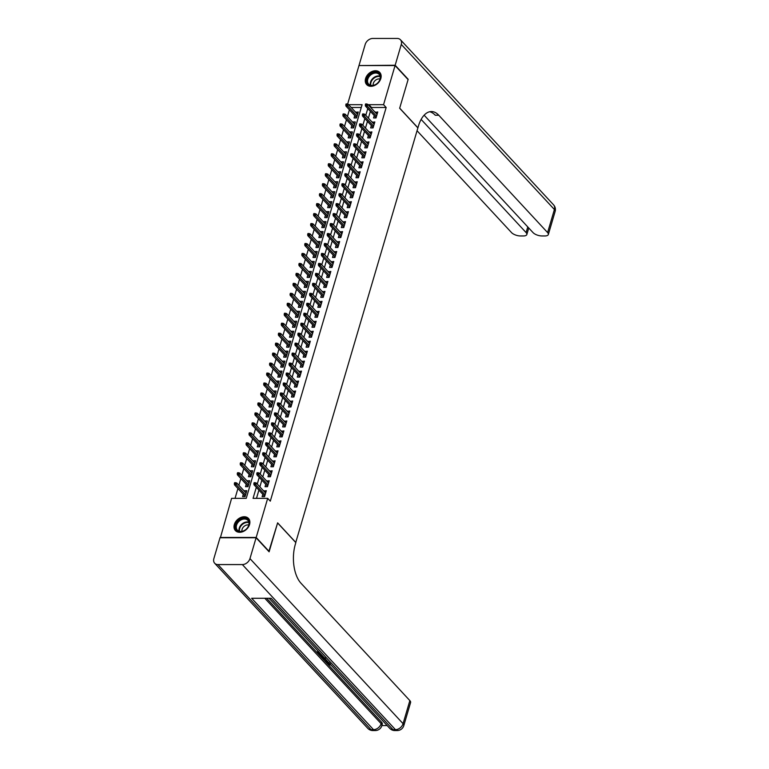 <?xml version="1.0" encoding="UTF-8"?>
<svg xmlns="http://www.w3.org/2000/svg" width="769" height="769" viewBox="0 0 769 769"><rect width="100%" height="100%" fill="white"/><g stroke="black" fill="none" stroke-linecap="round" stroke-linejoin="round"><path stroke-width="1.15" d="M380.818 78.515A8.92 6.633 137.2 0 1 374.445 85.522A8.92 6.633 137.2 0 1 366.669 84.58A8.92 6.633 137.2 0 1 365.602 78.515A8.92 6.633 137.2 0 1 371.985 71.507A8.92 6.633 137.2 0 1 379.751 72.449A8.92 6.633 137.2 0 1 380.818 78.515M249.55 524.516A8.92 6.633 137.2 0 1 243.177 531.523A8.92 6.633 137.2 0 1 235.401 530.581A8.92 6.633 137.2 0 1 234.343 524.516A8.92 6.633 137.2 0 1 240.716 517.508A8.92 6.633 137.2 0 1 248.493 518.45A8.92 6.633 137.2 0 1 249.55 524.516M220.367 537.771L231.604 498.35L246.234 498.35L362.093 104.68L348.597 104.68M349.395 109.794L347.415 116.523M346.463 119.762L344.474 126.491M343.522 129.721L341.542 136.459M340.59 139.689L338.61 146.427M337.658 149.657L335.678 156.395M334.726 159.625L332.746 166.354M331.795 169.593L329.814 176.322M328.863 179.552L326.873 186.29M325.931 189.52L323.941 196.258M322.99 199.488L321.009 206.227M320.058 209.456L318.078 216.195M317.126 219.425L315.146 226.153M314.194 229.393L312.214 236.121M311.262 239.351L309.282 246.09M308.331 249.319L306.341 256.058M305.389 259.288L303.409 266.026M302.457 269.256L300.477 275.994M299.526 279.224L297.545 285.953M296.594 289.182L294.614 295.921M293.662 299.151L291.682 305.889M290.73 309.119L288.74 315.857M287.798 319.087L285.808 325.825M284.857 329.055L282.877 335.784M281.925 339.023L279.945 345.752M278.993 348.982L277.013 355.72M276.061 358.95L274.081 365.688M273.13 368.918L271.149 375.657M270.198 378.886L268.208 385.625M267.256 388.854L265.276 395.583M264.325 398.813L262.344 405.551M261.393 408.781L259.413 415.52M258.461 418.749L256.481 425.488M255.529 428.718L253.549 435.456M252.597 438.686L250.617 445.414M249.665 448.654L247.676 455.383M246.724 458.612L244.744 465.351M243.792 468.581L241.812 475.319M240.86 478.549L238.88 485.287M237.929 488.517L235.035 498.35M347.626 104.123L358.979 65.557L395.064 65.557L383.558 104.68L368.928 104.68L368.726 105.343M374.272 115.581L373.571 117.945L376.012 117.945L377.771 111.966L375.214 112.351M371.331 125.539L370.639 127.914L373.071 127.914L374.839 121.935L372.283 122.309M368.399 135.507L367.707 137.882L370.139 137.882L371.898 131.903L369.351 132.278M365.467 145.476L364.766 147.85L367.207 147.85L368.966 141.871L366.419 142.246M362.535 155.444L361.834 157.818L364.275 157.818L366.034 151.839L363.487 152.214M359.604 165.412L358.902 167.786L361.343 167.786L363.103 161.798L360.555 162.182M356.672 175.38L355.97 177.745L358.412 177.745L360.171 171.766L357.623 172.141M353.73 185.339L353.038 187.713L355.48 187.713L357.239 181.734L354.682 182.109M350.799 195.307L350.106 197.681L352.538 197.681L354.298 191.702L351.75 192.077M347.867 205.275L347.175 207.649L349.607 207.649L351.366 201.67L348.818 202.045M344.935 215.243L344.233 217.617L346.675 217.617L348.434 211.638L345.887 212.013M342.003 225.211L341.301 227.576L343.743 227.576L345.502 221.597L342.955 221.981M339.071 235.17L338.37 237.544L340.811 237.544L342.57 231.565L340.023 231.94M336.14 245.138L335.438 247.512L337.879 247.512L339.638 241.533L337.091 241.908M333.198 255.106L332.506 257.48L334.938 257.48L336.707 251.501L334.15 251.876M330.266 265.074L329.574 267.449L332.006 267.449L333.765 261.47L331.218 261.844M327.334 275.042L326.633 277.417L329.074 277.417L330.833 271.428L328.286 271.813M324.403 285.011L323.701 287.375L326.143 287.375L327.902 281.396L325.354 281.771M321.471 294.969L320.769 297.343L323.211 297.343L324.97 291.364L322.422 291.739M318.539 304.937L317.837 307.312L320.279 307.312L322.038 301.333L319.491 301.708M315.607 314.906L314.906 317.28L317.347 317.28L319.106 311.301L316.549 311.676M312.666 324.874L311.974 327.248L314.406 327.248L316.165 321.269L313.617 321.644M309.734 334.842L309.042 337.207L311.474 337.207L313.233 331.228L310.686 331.612M306.802 344.8L306.1 347.175L308.542 347.175L310.301 341.196L307.754 341.571M303.87 354.769L303.169 357.143L305.61 357.143L307.369 351.164L304.822 351.539M300.939 364.737L300.237 367.111L302.678 367.111L304.437 361.132L301.89 361.507M298.007 374.705L297.305 377.079L299.747 377.079L301.506 371.1L298.958 371.475M295.065 384.673L294.373 387.047L296.805 387.047L298.574 381.059L296.017 381.443M292.133 394.641L291.441 397.006L293.873 397.006L295.632 391.027L293.085 391.402M289.202 404.6L288.5 406.974L290.942 406.974L292.701 400.995L290.153 401.37M286.27 414.568L285.568 416.942L288.01 416.942L289.769 410.963L287.222 411.338M283.338 424.536L282.636 426.91L285.078 426.91L286.837 420.931L284.29 421.306M280.406 434.504L279.705 436.879L282.146 436.879L283.905 430.9L281.358 431.274M277.474 444.472L276.773 446.837L279.214 446.837L280.973 440.858L278.416 441.243M274.533 454.431L273.841 456.805L276.273 456.805L278.032 450.826L275.485 451.201M271.601 464.399L270.909 466.773L273.341 466.773L275.1 460.794L272.553 461.169M268.669 474.367L267.968 476.742L270.409 476.742L272.168 470.763L269.621 471.137M265.738 484.335L265.036 486.71L267.477 486.71L269.237 480.731L266.689 481.106M246.205 492.689L244.244 491.074M243.292 494.304L242.6 496.678L245.032 496.678L246.801 490.699L244.359 490.699M249.146 482.721L247.176 481.106M246.234 484.335L245.532 486.71L247.974 486.71L249.733 480.731L247.291 480.731M252.078 472.762L250.117 471.137M249.166 474.367L248.464 476.742L250.905 476.742L252.665 470.763L250.223 470.763M255.01 462.794L253.049 461.169M252.097 464.399L251.396 466.773L253.837 466.773L255.596 460.794L253.155 460.794M257.942 452.826L255.981 451.211M255.029 454.441L254.328 456.805L256.769 456.805L258.528 450.826L256.087 450.826M260.874 442.857L258.913 441.243M257.961 444.472L257.269 446.847L259.701 446.847L261.46 440.868L259.028 440.868M263.805 432.889L261.844 431.274M260.893 434.504L260.201 436.879L262.633 436.879L264.392 430.9L261.96 430.9M266.737 422.931L264.776 421.306M263.825 424.536L263.133 426.91L265.565 426.91L267.333 420.931L264.892 420.931M269.679 412.963L267.718 411.338M266.766 414.568L266.064 416.942L268.506 416.942L270.265 410.963L267.823 410.963M272.611 402.994L270.65 401.37M269.698 404.609L268.996 406.974L271.438 406.974L273.197 400.995L270.755 400.995M275.542 393.026L273.581 391.411M272.63 394.641L271.928 397.015L274.37 397.015L276.129 391.027L273.687 391.027M278.474 383.058L276.513 381.443M275.562 384.673L274.86 387.047L277.301 387.047L279.06 381.068L276.629 381.068M281.406 373.09L279.445 371.475M278.493 374.705L277.801 377.079L280.233 377.079L281.992 371.1L279.56 371.1M284.338 363.131L282.377 361.507M281.425 364.737L280.733 367.111L283.165 367.111L284.924 361.132L282.492 361.132M287.279 353.163L285.309 351.539M284.367 354.769L283.665 357.143L286.106 357.143L287.866 351.164L285.424 351.164M290.211 343.195L288.25 341.58M287.298 344.81L286.597 347.175L289.038 347.175L290.797 341.196L288.356 341.196M293.143 333.227L291.182 331.612M290.23 334.842L289.529 337.216L291.97 337.216L293.729 331.237L291.288 331.237M296.075 323.259L294.114 321.644M293.162 324.874L292.46 327.248L294.902 327.248L296.661 321.269L294.219 321.269M299.006 313.3L297.045 311.676M296.094 314.906L295.392 317.28L297.834 317.28L299.593 311.301L297.161 311.301M301.938 303.332L299.977 301.708M299.026 304.937L298.334 307.312L300.766 307.312L302.525 301.333L300.093 301.333M304.87 293.364L302.909 291.739M301.957 294.979L301.265 297.343L303.697 297.343L305.466 291.364L303.024 291.364M307.811 283.396L305.851 281.781M304.899 285.011L304.197 287.385L306.639 287.385L308.398 281.396L305.956 281.396M310.743 273.428L308.782 271.813M307.831 275.042L307.129 277.417L309.571 277.417L311.33 271.438L308.888 271.438M313.675 263.459L311.714 261.844M310.763 265.074L310.061 267.449L312.502 267.449L314.261 261.47L311.82 261.47M316.607 253.501L314.646 251.876M313.694 255.106L312.993 257.48L315.434 257.48L317.193 251.501L314.761 251.501M319.539 243.533L317.578 241.908M316.626 245.138L315.934 247.512L318.366 247.512L320.125 241.533L317.693 241.533M322.471 233.565L320.51 231.95M319.558 235.179L318.866 237.544L321.298 237.544L323.057 231.565L320.625 231.565M325.412 223.596L323.441 221.981M322.499 225.211L321.798 227.586L324.239 227.586L325.998 221.607L323.557 221.607M328.344 213.628L326.383 212.013M325.431 215.243L324.729 217.617L327.171 217.617L328.93 211.638L326.489 211.638M331.276 203.67L329.315 202.045M328.363 205.275L327.661 207.649L330.103 207.649L331.862 201.67L329.42 201.67M334.207 193.701L332.246 192.077M331.295 195.307L330.593 197.681L333.035 197.681L334.794 191.702L332.352 191.702M337.139 183.733L335.178 182.109M334.227 185.348L333.525 187.713L335.966 187.713L337.726 181.734L335.294 181.734M340.071 173.765L338.11 172.15M337.158 175.38L336.466 177.754L338.898 177.754L340.657 171.766L338.225 171.766M343.003 163.797L341.042 162.182M340.09 165.412L339.398 167.786L341.83 167.786L343.599 161.807L341.157 161.807M345.944 153.829L343.983 152.214M343.032 155.444L342.33 157.818L344.772 157.818L346.531 151.839L344.089 151.839M348.876 143.87L346.915 142.246M345.963 145.476L345.262 147.85L347.703 147.85L349.462 141.871L347.021 141.871M351.808 133.902L349.847 132.278M348.895 135.507L348.194 137.882L350.635 137.882L352.394 131.903L349.953 131.903M354.74 123.934L352.779 122.319M351.827 125.549L351.125 127.914L353.567 127.914L355.326 121.935L352.884 121.935M361.267 107.487L351.202 107.487M354.759 115.581L354.067 117.955L356.499 117.955L358.258 111.976L355.711 112.351M256.317 487.306L253.059 498.35L267.689 498.35L270.294 501.157L386.163 107.487L371.533 107.487L371.331 108.15M370.379 111.39L368.399 118.118M367.447 121.348L365.467 128.087M364.516 131.316L362.535 138.055M361.584 141.285L359.604 148.023M358.652 151.253L356.662 157.991M355.711 161.221L353.73 167.95M352.779 171.189L350.799 177.918M349.847 181.148L347.867 187.886M346.915 191.116L344.935 197.854M343.983 201.084L342.003 207.822M341.052 211.052L339.062 217.79M338.12 221.02L336.13 227.749M335.178 230.979L333.198 237.717M332.246 240.947L330.266 247.685M329.315 250.915L327.334 257.653M326.383 260.883L324.403 267.622M323.451 270.851L321.471 277.58M320.519 280.82L318.529 287.548M317.578 290.778L315.598 297.516M314.646 300.746L312.666 307.485M311.714 310.714L309.734 317.453M308.782 320.683L306.802 327.421M305.851 330.651L303.87 337.38M302.919 340.609L300.929 347.348M299.987 350.577L297.997 357.316M297.045 360.546L295.065 367.284M294.114 370.514L292.133 377.252M291.182 380.482L289.202 387.211M288.25 390.45L286.27 397.179M285.318 400.409L283.338 407.147M282.386 410.377L280.397 417.115M279.445 420.345L277.465 427.083M276.513 430.313L274.533 437.052M273.581 440.281L271.601 447.01M270.65 450.24L268.669 456.978M267.718 460.208L265.738 466.946M264.786 470.176L262.796 476.915M261.854 480.144L259.864 486.883M258.913 490.113L256.49 498.35M262.806 494.304L262.104 496.678L264.546 496.678L266.305 490.689L263.757 491.074M395.064 65.557L408.089 79.591L399.659 108.246L417.884 127.904L295.738 542.51M295.854 542.51L277.628 522.853L268.833 551.508M269.198 551.508L256.183 537.464L220.088 537.473M386.163 107.487L383.558 104.68M267.689 498.35L256.183 537.464M367.774 108.583L365.794 115.312M364.842 118.541L362.862 125.28M361.911 128.51L359.93 135.248M358.979 138.478L356.999 145.216M356.047 148.446L354.057 155.184M353.115 158.414L351.125 165.143M350.174 168.373L348.194 175.111M347.242 178.341L345.262 185.079M344.31 188.309L342.33 195.047M341.378 198.277L339.398 205.015M338.447 208.245L336.466 214.974M335.515 218.213L333.525 224.942M332.573 228.172L330.593 234.91M329.641 238.14L327.661 244.878M326.71 248.108L324.729 254.847M323.778 258.076L321.798 264.815M320.846 268.045L318.866 274.773M317.914 278.003L315.924 284.741M314.982 287.971L312.993 294.71M312.041 297.939L310.061 304.678M309.109 307.908L307.129 314.646M306.177 317.876L304.197 324.605M303.246 327.844L301.265 334.573M300.314 337.802L298.334 344.541M297.382 347.771L295.392 354.509M294.44 357.739L292.46 364.477M291.509 367.707L289.529 374.445M288.577 377.675L286.597 384.404M285.645 387.634L283.665 394.372M282.713 397.602L280.733 404.34M279.781 407.57L277.792 414.308M276.85 417.538L274.86 424.277M273.908 427.506L271.928 434.235M270.976 437.474L268.996 444.203M268.045 447.433L266.064 454.171M265.113 457.401L263.133 464.14M262.181 467.369L260.201 474.108M259.249 477.338L257.259 484.076M371.533 107.487L368.928 104.68M265.718 492.689L263.863 490.689M357.672 113.966L355.826 111.976M268.65 482.721L266.795 480.731M271.582 472.752L269.736 470.763M274.514 462.794L272.668 460.794M277.446 452.826L275.6 450.826M280.387 442.857L278.532 440.858M283.319 432.889L281.464 430.9M286.251 422.921L284.395 420.931M289.182 412.963L287.327 410.963M292.114 402.994L290.269 400.995M295.046 393.026L293.2 391.027M297.978 383.058L296.132 381.059M300.919 373.09L299.064 371.1M303.851 363.122L301.996 361.132M306.783 353.163L304.928 351.164M309.715 343.195L307.869 341.196M312.647 333.227L310.801 331.228M315.578 323.259L313.733 321.269M318.52 313.291L316.665 311.301M321.452 303.332L319.596 301.333M324.383 293.364L322.528 291.364M327.315 283.396L325.46 281.396M330.247 273.428L328.401 271.428M333.179 263.459L331.333 261.47M336.111 253.491L334.265 251.501M339.052 243.533L337.197 241.533M341.984 233.565L340.129 231.565M344.916 223.596L343.061 221.597M347.848 213.628L345.992 211.638M350.779 203.66L348.934 201.67M353.711 193.701L351.866 191.702M356.653 183.733L354.797 181.734M359.584 173.765L357.729 171.766M362.516 163.797L360.661 161.798M365.448 153.829L363.593 151.839M368.38 143.861L366.534 141.871M371.312 133.902L369.466 131.903M374.243 123.934L372.398 121.935M377.185 113.966L375.33 111.966M254.808 483.682L255.097 482.682L254.126 482.682L253.828 483.682L254.808 483.682L255.76 484.806L256.288 483.019L265.603 493.064M265.074 494.861L255.76 484.806L254.001 484.806L264.651 496.293M253.828 483.682L254.001 484.806M256.288 483.019L255.097 482.682M235.593 482.682L234.622 482.682L234.324 483.682L235.295 483.682L235.593 482.682L236.775 483.019L236.246 484.816L234.497 484.816L245.148 496.303M235.295 483.682L245.571 494.861M236.775 483.019L246.099 493.064M234.497 484.816L234.324 483.682M249.06 521.603A7.719 5.739 137.2 0 1 243.936 530.793A7.719 5.739 137.2 0 1 235.67 528.332A7.719 5.739 137.2 0 1 240.784 519.133A7.719 5.739 137.2 0 1 249.06 521.603M236.429 528.361A7.152 5.316 -42.8 0 0 237.381 530.11A7.152 5.316 -42.8 0 0 245.205 529.966A7.152 5.316 -42.8 0 0 248.82 522.132A7.152 5.316 -42.8 0 0 247.868 520.382A7.152 5.316 -42.8 0 0 240.043 520.517A7.152 5.316 -42.8 0 0 236.429 528.361M248.868 518.931L248.954 519.037A8.863 6.585 -42.8 0 0 248.868 518.931A8.863 6.585 -42.8 0 0 239.169 519.104A8.863 6.585 -42.8 0 0 234.68 528.822A8.863 6.585 -42.8 0 0 235.862 530.995A8.863 6.585 -42.8 0 0 235.968 531.1M248.772 525.044A5.095 3.778 -42.8 0 0 243.85 526.573A5.095 3.778 -42.8 0 0 241.966 531.36M380.319 75.602A7.719 5.739 137.2 0 1 375.205 84.792A7.719 5.739 137.2 0 1 366.938 82.331A7.719 5.739 137.2 0 1 372.052 73.142A7.719 5.739 137.2 0 1 380.319 75.602M367.688 82.36A7.152 5.316 -42.8 0 0 368.649 84.109A7.152 5.316 -42.8 0 0 376.464 83.975A7.152 5.316 -42.8 0 0 380.088 76.131A7.152 5.316 -42.8 0 0 379.127 74.382A7.152 5.316 -42.8 0 0 371.312 74.516A7.152 5.316 -42.8 0 0 367.688 82.36M380.126 72.94L380.222 73.036A8.863 6.585 -42.8 0 0 380.126 72.94A8.863 6.585 -42.8 0 0 370.427 73.103A8.863 6.585 -42.8 0 0 365.948 82.831A8.863 6.585 -42.8 0 0 367.13 84.994A8.863 6.585 -42.8 0 0 367.236 85.099M380.04 79.053A5.095 3.778 -42.8 0 0 375.118 80.572A5.095 3.778 -42.8 0 0 373.234 85.369M327.921 662.638L330.343 663.685M329.17 662.494L327.767 663.541L330.353 664.954L327.133 663.58L326.71 662.676L327.632 661.378M327.527 661.273L325.585 661.83L325.114 661.33L326.018 660.36M319.933 653.083L318.145 653.083L319.981 655.063L319.308 655.063L317.03 652.602L317.261 651.804L318.751 651.804M319.116 653.083L320.221 654.265L319.981 655.063M266.632 598.272L326.806 663.147M327.556 663.955L381.559 722.187A6.863 2.874 16.4 0 1 382.299 724.129L381.857 725.628A6.863 2.874 -163.6 0 0 381.126 723.687L381.559 722.187M381.876 725.561L387.153 725.561M325.431 658.475L321.029 656.918L319.914 655.717L320.144 654.919L321.634 654.919M256.087 537.771L220.001 537.771L213.869 558.602A6.863 5.095 -42.8 0 0 214.695 563.264A6.863 5.095 -42.8 0 0 217.963 564.581L242.35 564.581A6.863 5.095 -42.8 0 0 249.963 558.602L256.087 537.771L269.112 551.806L277.599 522.949L295.825 542.606L295.334 544.298A28.597 14.947 90 0 0 301.015 583.258L409.858 700.607A6.863 2.874 16.4 0 1 410.588 702.549L403.802 725.619A6.863 2.874 -163.6 0 0 403.071 723.687L409.858 700.607M249.963 558.602L403.071 723.687A6.863 5.095 137.2 0 1 395.458 729.666L393.017 729.666L271.159 598.272L251.646 598.272L373.513 729.666L371.071 729.666A6.863 5.095 137.2 0 1 367.803 728.358L214.695 563.264M317.03 652.602L319.491 652.602M319.914 655.717L322.374 655.717M322.817 656.188L321.029 656.188L321.673 656.88L325.008 658.004M321.673 656.88L321.875 656.188M321.903 656.082L323.605 657.043M322.826 657.678L323.057 656.88M325.114 661.33L326.565 660.946L325.229 659.514L322.605 658.62L325.595 659.187M322.605 658.62L322.778 658.053M327.536 662.945L327.767 663.541L327.998 662.743M326.71 662.676L328.238 662.032M330.353 664.954L330.497 664.474M395.16 65.259L408.176 79.294L399.688 108.15L417.913 127.808L418.413 126.106A28.597 14.947 -90 0 1 431.428 111.543A28.597 14.947 -90 0 1 438.763 115.235L547.605 232.584L554.401 209.514L401.283 44.429L395.16 65.259L359.344 65.557M421.133 119.416L526.102 232.594A6.863 2.874 -163.6 0 1 526.832 234.526A6.863 2.874 -163.6 0 1 523.372 235.958L520.498 235.958A6.863 2.874 -163.6 0 1 511.52 232.594L417.048 130.73M401.283 44.429A6.863 5.095 -42.8 0 0 400.466 39.767A6.863 5.095 -42.8 0 0 397.198 38.45L372.811 38.45A6.863 5.095 -42.8 0 0 365.198 44.429L359.065 65.259M424.132 115.187L533.023 232.594A6.863 2.874 -163.6 0 0 542.001 235.958L544.875 235.958A6.863 2.874 -163.6 0 0 548.335 234.526A6.863 2.874 -163.6 0 0 547.605 232.584M429.669 111.745A28.597 14.947 -90 0 1 435.254 115.235L438.763 115.235M257.74 473.714L258.038 472.714L257.057 472.714L256.769 473.714L257.74 473.714L258.692 474.848L259.22 473.05L268.535 483.095M268.006 484.893L258.692 474.848L256.933 474.848L267.583 486.335M256.769 473.714L256.933 474.848M259.22 473.05L258.038 472.714M260.672 463.745L260.97 462.755L259.989 462.755L259.701 463.745L260.672 463.745L261.623 464.88L262.152 463.082L271.476 473.137M270.948 474.925L261.623 464.88L259.864 464.88L270.525 476.367M259.701 463.745L259.864 464.88M262.152 463.082L260.97 462.755M263.604 453.787L263.902 452.787L262.921 452.787L262.633 453.787L263.604 453.787L264.555 454.912L265.084 453.114L274.408 463.169M273.879 464.957L264.555 454.912L262.796 454.912L273.456 466.399M262.633 453.787L262.796 454.912M265.084 453.114L263.902 452.787M266.535 443.819L266.833 442.819L265.863 442.819L265.565 443.819L266.535 443.819L267.487 444.943L268.016 443.146L277.34 453.201M276.811 454.998L267.487 444.943L265.738 444.943L276.388 456.43M265.565 443.819L265.738 444.943M268.016 443.146L266.833 442.819M238.525 472.724L237.554 472.724L237.256 473.714L238.236 473.714L238.525 472.724L239.707 473.05L239.178 474.848L237.429 474.848L248.079 486.335M238.236 473.714L248.502 484.893M239.707 473.05L249.031 483.105M237.429 474.848L237.256 473.714M241.456 462.755L240.486 462.755L240.188 463.755L241.168 463.755L241.456 462.755L242.648 463.082L242.12 464.88L240.361 464.88L251.011 476.367M241.168 463.755L251.434 474.925M242.648 463.082L251.963 473.137M240.361 464.88L240.188 463.755M244.388 452.787L243.417 452.787L243.119 453.787L244.1 453.787L244.388 452.787L245.58 453.114L245.051 454.912L243.292 454.912L253.943 466.399M244.1 453.787L254.366 464.966M245.58 453.114L254.895 463.169M243.292 454.912L243.119 453.787M247.33 442.819L246.349 442.819L246.061 443.819L247.032 443.819L247.33 442.819L248.512 443.155L247.983 444.943L246.224 444.943L256.884 456.43M247.032 443.819L257.307 454.998M248.512 443.155L257.826 453.201M246.224 444.943L246.061 443.819M269.477 433.851L269.765 432.851L268.794 432.851L268.496 433.851L269.477 433.851L270.419 434.975L270.948 433.187L280.272 443.232M279.743 445.03L270.419 434.975L268.669 434.975L279.32 446.462M268.496 433.851L268.669 434.975M270.948 433.187L269.765 432.851M250.261 432.851L249.281 432.851L248.993 433.851L249.963 433.851L250.261 432.851L251.444 433.187L250.915 434.975L249.156 434.975L259.816 446.462M249.963 433.851L260.239 445.03M251.444 433.187L260.768 443.232M249.156 434.975L248.993 433.851M272.409 423.882L272.697 422.883L271.726 422.883L271.428 423.882L272.409 423.882L273.36 425.007L273.889 423.219L283.203 433.264M282.675 435.062L273.36 425.007L271.601 425.007L282.252 436.494M271.428 423.882L271.601 425.007M273.889 423.219L272.697 422.883M253.193 422.892L252.213 422.892L251.924 423.882L252.895 423.882L253.193 422.892L254.376 423.219L253.847 425.017L252.097 425.017L262.748 436.504M252.895 423.882L263.171 435.062M254.376 423.219L263.7 433.274M252.097 425.017L251.924 423.882M275.34 413.914L275.629 412.924L274.658 412.924L274.36 413.914L275.34 413.914L276.292 415.049L276.821 413.251L286.135 423.306M285.607 425.094L276.292 415.049L274.533 415.049L285.184 426.535M274.36 413.914L274.533 415.049M276.821 413.251L275.629 412.924M256.125 412.924L255.154 412.924L254.856 413.914L255.837 413.914L256.125 412.924L257.307 413.251L256.779 415.049L255.029 415.049L265.68 426.535M255.837 413.914L266.103 425.094M257.307 413.251L266.632 423.306M255.029 415.049L254.856 413.914M278.272 403.946L278.57 402.956L277.59 402.956L277.301 403.946L278.272 403.946L279.224 405.08L279.753 403.283L289.067 413.338M288.548 415.125L279.224 405.08L277.465 405.08L288.125 416.567M277.301 403.946L277.465 405.08M279.753 403.283L278.57 402.956M259.057 402.956L258.086 402.956L257.788 403.956L258.769 403.956L259.057 402.956L260.239 403.283L259.72 405.08L257.961 405.08L268.612 416.567M258.769 403.956L269.035 415.135M260.239 403.283L269.563 413.338M257.961 405.08L257.788 403.956M281.204 393.988L281.502 392.988L280.522 392.988L280.233 393.988L281.204 393.988L282.156 395.112L282.684 393.315L292.009 403.369M291.48 405.167L282.156 395.112L280.397 395.112L291.057 406.599M280.233 393.988L280.397 395.112M282.684 393.315L281.502 392.988M261.989 392.988L261.018 392.988L260.72 393.988L261.7 393.988L261.989 392.988L263.181 393.324L262.652 395.112L260.893 395.112L271.544 406.599M261.7 393.988L271.966 405.167M263.181 393.324L272.495 403.369M260.893 395.112L260.72 393.988M284.136 384.019L284.434 383.02L283.453 383.02L283.165 384.019L284.136 384.019L285.088 385.144L285.616 383.356L294.94 393.401M294.412 395.199L285.088 385.144L283.338 385.144L293.989 396.631M283.165 384.019L283.338 385.144M285.616 383.356L284.434 383.02M264.93 383.02L263.95 383.02L263.661 384.019L264.632 384.019L264.93 383.02L266.112 383.356L265.584 385.144L263.825 385.144L274.475 396.631M264.632 384.019L274.898 395.199M266.112 383.356L275.427 393.401M263.825 385.144L263.661 384.019M287.077 374.051L287.366 373.052L286.395 373.052L286.097 374.051L287.077 374.051L288.019 375.176L288.548 373.388L297.872 383.433M297.343 385.231L288.019 375.176L286.27 375.176L296.921 386.663M286.097 374.051L286.27 375.176M288.548 373.388L287.366 373.052M267.862 373.052L266.881 373.052L266.593 374.051L267.564 374.051L267.862 373.052L269.044 373.388L268.516 375.185L266.756 375.185L277.417 386.672M267.564 374.051L277.84 385.231M269.044 373.388L278.368 383.433M266.756 375.185L266.593 374.051M290.009 364.083L290.298 363.083L289.327 363.083L289.029 364.083L290.009 364.083L290.961 365.217L291.48 363.42L300.804 373.465M300.275 375.262L290.961 365.217L289.202 365.217L299.852 376.704M289.029 364.083L289.202 365.217M291.48 363.42L290.298 363.083M270.794 363.093L269.813 363.093L269.525 364.083L270.496 364.083L270.794 363.093L271.976 363.42L271.447 365.217L269.688 365.217L280.349 376.704M270.496 364.083L280.772 375.262M271.976 363.42L281.3 373.474M269.688 365.217L269.525 364.083M292.941 354.115L293.229 353.125L292.258 353.125L291.96 354.115L292.941 354.115L293.893 355.249L294.421 353.452L303.736 363.506M303.207 365.294L293.893 355.249L292.133 355.249L302.784 366.736M291.96 354.115L292.133 355.249M294.421 353.452L293.229 353.125M273.726 353.125L272.755 353.125L272.457 354.125L273.428 354.125L273.726 353.125L274.908 353.452L274.379 355.249L272.63 355.249L283.28 366.736M273.428 354.125L283.703 365.294M274.908 353.452L284.232 363.506M272.63 355.249L272.457 354.125M295.873 344.156L296.171 343.157L295.19 343.157L294.902 344.156L295.873 344.156L296.824 345.281L297.353 343.483L306.668 353.538M306.139 355.326L296.824 345.281L295.065 345.281L305.716 356.768M294.902 344.156L295.065 345.281M297.353 343.483L296.171 343.157M276.657 343.157L275.687 343.157L275.389 344.156L276.369 344.156L276.657 343.157L277.84 343.483L277.311 345.281L275.562 345.281L286.212 356.768M276.369 344.156L286.635 355.336M277.84 343.483L287.164 353.538M275.562 345.281L275.389 344.156M298.805 334.188L299.103 333.188L298.122 333.188L297.834 334.188L298.805 334.188L299.756 335.313L300.285 333.515L309.609 343.57M309.08 345.368L299.756 335.313L297.997 335.313L308.657 346.8M297.834 334.188L297.997 335.313M300.285 333.515L299.103 333.188M279.589 333.188L278.618 333.188L278.32 334.188L279.301 334.188L279.589 333.188L280.781 333.525L280.252 335.313L278.493 335.313L289.144 346.8M279.301 334.188L289.567 345.368M280.781 333.525L290.096 343.57M278.493 335.313L278.32 334.188M301.736 324.22L302.034 323.22L301.054 323.22L300.766 324.22L301.736 324.22L302.688 325.345L303.217 323.557L312.541 333.602M312.012 335.399L302.688 325.345L300.929 325.345L311.589 336.832M300.766 324.22L300.929 325.345M303.217 323.557L302.034 323.22M282.521 323.22L281.55 323.22L281.252 324.22L282.233 324.22L282.521 323.22L283.713 323.557L283.184 325.345L281.425 325.345L292.076 336.832M282.233 324.22L292.499 335.399M283.713 323.557L293.027 333.602M281.425 325.345L281.252 324.22M304.668 314.252L304.966 313.252L303.995 313.252L303.697 314.252L304.668 314.252L305.62 315.377L306.149 313.589L315.473 323.634M314.944 325.431L305.62 315.377L303.87 315.377L314.521 326.863M303.697 314.252L303.87 315.377M306.149 313.589L304.966 313.252M285.462 313.262L284.482 313.262L284.194 314.252L285.164 314.252L285.462 313.262L286.645 313.589L286.116 315.386L284.357 315.386L295.017 326.873M285.164 314.252L295.44 325.431M286.645 313.589L295.959 323.643M284.357 315.386L284.194 314.252M307.61 304.284L307.898 303.294L306.927 303.294L306.629 304.284L307.61 304.284L308.552 305.418L309.08 303.62L318.404 313.675M317.876 315.463L308.552 305.418L306.802 305.418L317.453 316.905M306.629 304.284L306.802 305.418M309.08 303.62L307.898 303.294M288.394 303.294L287.414 303.294L287.125 304.284L288.096 304.284L288.394 303.294L289.577 303.62L289.048 305.418L287.289 305.418L297.949 316.905M288.096 304.284L298.372 315.463M289.577 303.62L298.901 313.675M287.289 305.418L287.125 304.284M310.541 294.316L310.83 293.325L309.859 293.325L309.561 294.316L310.541 294.316L311.493 295.45L312.022 293.652L321.336 303.707M320.808 305.495L311.493 295.45L309.734 295.45L320.385 306.937M309.561 294.316L309.734 295.45M312.022 293.652L310.83 293.325M291.326 293.325L290.346 293.325L290.057 294.325L291.028 294.325L291.326 293.325L292.508 293.652L291.98 295.45L290.23 295.45L300.881 306.937M291.028 294.325L301.304 305.504M292.508 293.652L301.833 303.707M290.23 295.45L290.057 294.325M313.473 284.357L313.762 283.357L312.791 283.357L312.493 284.357L313.473 284.357L314.425 285.482L314.954 283.684L324.268 293.739M323.739 295.536L314.425 285.482L312.666 285.482L323.316 296.969M312.493 284.357L312.666 285.482M314.954 283.684L313.762 283.357M294.258 283.357L293.287 283.357L292.989 284.357L293.969 284.357L294.258 283.357L295.44 283.694L294.912 285.482L293.162 285.482L303.813 296.969M293.969 284.357L304.236 295.536M295.44 283.694L304.764 293.739M293.162 285.482L292.989 284.357M316.405 274.389L316.703 273.389L315.723 273.389L315.434 274.389L316.405 274.389L317.357 275.513L317.885 273.726L327.2 283.771M326.681 285.568L317.357 275.513L315.598 275.513L326.258 287M315.434 274.389L315.598 275.513M317.885 273.726L316.703 273.389M297.19 273.389L296.219 273.389L295.921 274.389L296.901 274.389L297.19 273.389L298.372 273.726L297.853 275.513L296.094 275.513L306.744 287M296.901 274.389L307.167 285.568M298.372 273.726L307.696 283.771M296.094 275.513L295.921 274.389M319.337 264.421L319.635 263.421L318.654 263.421L318.366 264.421L319.337 264.421L320.288 265.545L320.817 263.757L330.141 273.802M329.613 275.6L320.288 265.545L318.529 265.545L329.19 277.032M318.366 264.421L318.529 265.545M320.817 263.757L319.635 263.421M300.121 263.421L299.151 263.421L298.853 264.421L299.833 264.421L300.121 263.421L301.313 263.757L300.785 265.555L299.026 265.555L309.676 277.042M299.833 264.421L310.099 275.6M301.313 263.757L310.628 273.802M299.026 265.555L298.853 264.421M322.269 254.452L322.567 253.453L321.586 253.453L321.298 254.452L322.269 254.452L323.22 255.587L323.749 253.789L333.073 263.834M332.544 265.632L323.22 255.587L321.471 255.587L332.121 267.074M321.298 254.452L321.471 255.587M323.749 253.789L322.567 253.453M303.063 253.462L302.082 253.462L301.794 254.452L302.765 254.452L303.063 253.462L304.245 253.789L303.717 255.587L301.957 255.587L312.608 267.074M302.765 254.452L313.031 265.632M304.245 253.789L313.56 263.844M301.957 255.587L301.794 254.452M325.21 244.484L325.498 243.494L324.528 243.494L324.23 244.484L325.21 244.484L326.152 245.619L326.681 243.821L336.005 253.876M335.476 255.664L326.152 245.619L324.403 245.619L335.053 257.106M324.23 244.484L324.403 245.619M326.681 243.821L325.498 243.494M305.995 243.494L305.014 243.494L304.726 244.494L305.697 244.494L305.995 243.494L307.177 243.821L306.648 245.619L304.889 245.619L315.55 257.106M305.697 244.494L315.972 255.664M307.177 243.821L316.501 253.876M304.889 245.619L304.726 244.494M328.142 234.526L328.43 233.526L327.459 233.526L327.161 234.526L328.142 234.526L329.084 235.65L329.613 233.853L338.937 243.908M338.408 245.696L329.084 235.65L327.334 235.65L337.985 247.137M327.161 234.526L327.334 235.65M329.613 233.853L328.43 233.526M331.074 224.558L331.362 223.558L330.391 223.558L330.093 224.558L331.074 224.558L332.025 225.682L332.554 223.885L341.869 233.939M341.34 235.737L332.025 225.682L330.266 225.682L340.917 237.169M330.093 224.558L330.266 225.682M332.554 223.885L331.362 223.558M334.006 214.589L334.304 213.59L333.323 213.59L333.035 214.589L334.006 214.589L334.957 215.714L335.486 213.926L344.8 223.971M344.272 225.769L334.957 215.714L333.198 215.714L343.849 227.201M333.035 214.589L333.198 215.714M335.486 213.926L334.304 213.59M308.927 233.526L307.946 233.526L307.658 234.526L308.629 234.526L308.927 233.526L310.109 233.853L309.58 235.65L307.821 235.65L318.481 247.137M308.629 234.526L318.904 245.705M310.109 233.853L319.433 243.908M307.821 235.65L307.658 234.526M311.858 223.558L310.887 223.558L310.589 224.558L311.56 224.558L311.858 223.558L313.041 223.894L312.512 225.682L310.763 225.682L321.413 237.169M311.56 224.558L321.836 235.737M313.041 223.894L322.365 233.939M310.763 225.682L310.589 224.558M314.79 213.59L313.819 213.59L313.521 214.589L314.502 214.589L314.79 213.59L315.972 213.926L315.444 215.714L313.694 215.714L324.345 227.201M314.502 214.589L324.768 225.769M315.972 213.926L325.297 223.971M313.694 215.714L313.521 214.589M336.937 204.621L337.235 203.622L336.255 203.622L335.966 204.621L336.937 204.621L337.889 205.746L338.418 203.958L347.742 214.003M347.213 215.801L337.889 205.746L336.13 205.746L346.79 217.233M335.966 204.621L336.13 205.746M338.418 203.958L337.235 203.622M317.722 203.631L316.751 203.631L316.453 204.621L317.434 204.621L317.722 203.631L318.904 203.958L318.385 205.756L316.626 205.756L327.277 217.243M317.434 204.621L327.7 215.801M318.904 203.958L328.228 214.013M316.626 205.756L316.453 204.621M339.869 194.653L340.167 193.663L339.187 193.663L338.898 194.653L339.869 194.653L340.821 195.787L341.349 193.99L350.674 204.045M350.145 205.832L340.821 195.787L339.062 195.787L349.722 207.274M338.898 194.653L339.062 195.787M341.349 193.99L340.167 193.663M320.654 193.663L319.683 193.663L319.385 194.653L320.365 194.653L320.654 193.663L321.846 193.99L321.317 195.787L319.558 195.787L330.209 207.274M320.365 194.653L330.632 205.832M321.846 193.99L331.16 204.045M319.558 195.787L319.385 194.653M342.801 184.685L343.099 183.695L342.118 183.695L341.83 184.685L342.801 184.685L343.753 185.819L344.281 184.022L353.605 194.076M353.077 195.864L343.753 185.819L342.003 185.819L352.654 197.306M341.83 184.685L342.003 185.819M344.281 184.022L343.099 183.695M323.595 183.695L322.615 183.695L322.326 184.695L323.297 184.695L323.595 183.695L324.778 184.022L324.249 185.819L322.49 185.819L333.15 197.306M323.297 184.695L333.573 195.864M324.778 184.022L334.092 194.076M322.49 185.819L322.326 184.695M345.742 174.726L346.031 173.727L345.06 173.727L344.762 174.726L345.742 174.726L346.684 175.851L347.213 174.054L356.537 184.108M356.009 185.896L346.684 175.851L344.935 175.851L355.586 187.338M344.762 174.726L344.935 175.851M347.213 174.054L346.031 173.727M326.527 173.727L325.547 173.727L325.258 174.726L326.229 174.726L326.527 173.727L327.709 174.063L327.181 175.851L325.422 175.851L336.082 187.338M326.229 174.726L336.505 185.906M327.709 174.063L337.033 184.108M325.422 175.851L325.258 174.726M348.674 164.758L348.963 163.759L347.992 163.759L347.694 164.758L348.674 164.758L349.626 165.883L350.145 164.095L359.469 174.14M358.94 175.938L349.626 165.883L347.867 165.883L358.517 177.37M347.694 164.758L347.867 165.883M350.145 164.095L348.963 163.759M329.459 163.759L328.478 163.759L328.19 164.758L329.161 164.758L329.459 163.759L330.641 164.095L330.112 165.883L328.363 165.883L339.014 177.37M329.161 164.758L339.437 175.938M330.641 164.095L339.965 174.14M328.363 165.883L328.19 164.758M351.606 154.79L351.894 153.79L350.924 153.79L350.626 154.79L351.606 154.79L352.558 155.915L353.086 154.127L362.401 164.172M361.872 165.969L352.558 155.915L350.799 155.915L361.449 167.402M350.626 154.79L350.799 155.915M353.086 154.127L351.894 153.79M332.391 153.79L331.42 153.79L331.122 154.79L332.102 154.79L332.391 153.79L333.573 154.127L333.044 155.924L331.295 155.924L341.945 167.411M332.102 154.79L342.368 165.969M333.573 154.127L342.897 164.172M331.295 155.924L331.122 154.79M354.538 144.822L354.836 143.822L353.855 143.822L353.567 144.822L354.538 144.822L355.489 145.956L356.018 144.159L365.333 154.204M364.814 156.001L355.489 145.956L353.73 145.956L364.391 157.443M353.567 144.822L353.73 145.956M356.018 144.159L354.836 143.822M335.322 143.832L334.352 143.832L334.054 144.822L335.034 144.822L335.322 143.832L336.505 144.159L335.976 145.956L334.227 145.956L344.877 157.443M335.034 144.822L345.3 156.001M336.505 144.159L345.829 154.213M334.227 145.956L334.054 144.822M357.47 134.854L357.768 133.864L356.787 133.864L356.499 134.854L357.47 134.854L358.421 135.988L358.95 134.191L368.274 144.245M367.745 146.033L358.421 135.988L356.662 135.988L367.322 147.475M356.499 134.854L356.662 135.988M358.95 134.191L357.768 133.864M338.254 133.864L337.283 133.864L336.985 134.854L337.966 134.854L338.254 133.864L339.446 134.191L338.918 135.988L337.158 135.988L347.809 147.475M337.966 134.854L348.232 146.033M339.446 134.191L348.761 144.245M337.158 135.988L336.985 134.854M360.401 124.886L360.699 123.896L359.719 123.896L359.431 124.886L360.401 124.886L361.353 126.02L361.882 124.222L371.206 134.277M370.677 136.065L361.353 126.02L359.604 126.02L370.254 137.507M359.431 124.886L359.604 126.02M361.882 124.222L360.699 123.896M341.186 123.896L340.215 123.896L339.927 124.895L340.898 124.895L341.186 123.896L342.378 124.222L341.849 126.02L340.09 126.02L350.741 137.507M340.898 124.895L351.164 136.075M342.378 124.222L351.693 134.277M340.09 126.02L339.927 124.895M363.343 114.927L363.631 113.927L362.66 113.927L362.362 114.927L363.343 114.927L364.285 116.052L364.814 114.254L374.138 124.309M373.609 126.106L364.285 116.052L362.535 116.052L373.186 127.539M362.362 114.927L362.535 116.052M364.814 114.254L363.631 113.927M344.127 113.927L343.147 113.927L342.859 114.927L343.83 114.927L344.127 113.927L345.31 114.264L344.781 116.052L343.022 116.052L353.682 127.539M343.83 114.927L354.105 126.106M345.31 114.264L354.634 124.309M343.022 116.052L342.859 114.927M366.275 104.959L366.563 103.959L365.592 103.959L365.294 104.959L366.275 104.959L367.217 106.084L367.745 104.296L377.07 114.341M376.541 116.138L367.217 106.084L365.467 106.084L376.118 117.57M365.294 104.959L365.467 106.084M367.745 104.296L366.563 103.959M347.059 103.959L346.079 103.959L345.79 104.959L346.761 104.959L347.059 103.959L348.242 104.296L347.713 106.084L345.954 106.084L356.614 117.57M346.761 104.959L357.037 116.138M348.242 104.296L357.566 114.341M345.954 106.084L345.79 104.959M239.121 531.216A7.152 5.316 137.2 0 1 241.726 524.275A7.152 5.316 137.2 0 1 248.839 522.199M248.935 522.66A6.911 5.133 -42.8 0 0 242.1 524.679A6.911 5.133 -42.8 0 0 239.572 531.341M370.389 85.215A7.152 5.316 137.2 0 1 372.994 78.275A7.152 5.316 137.2 0 1 380.107 76.208M380.194 76.66A6.911 5.133 -42.8 0 0 373.369 78.688A6.911 5.133 -42.8 0 0 370.831 85.34M217.963 564.581L371.071 729.666A6.863 3.585 90 0 0 372.83 730.55L375.272 730.55A6.863 3.585 -90 0 1 373.513 729.666A6.863 5.095 137.2 0 0 381.126 723.687L264.805 598.272M269.102 598.272L389.748 728.349A6.863 5.095 137.2 0 0 393.017 729.666A6.863 3.585 90 0 0 394.776 730.55L397.217 730.55A6.863 3.585 -90 0 1 395.458 729.666L242.35 564.581M526.102 232.594L527.765 226.922M554.401 209.514A6.863 2.874 16.4 0 1 555.131 211.456A6.863 6.863 0 0 0 553.574 204.852A6.863 5.095 137.2 0 1 554.401 209.514M389.748 728.349A6.863 6.863 0 0 0 394.776 730.55M397.217 730.55A6.863 6.863 0 0 0 403.802 725.619M367.803 728.358A6.863 6.863 0 0 0 372.83 730.55M375.272 730.55A6.863 6.863 0 0 0 381.857 725.628M526.832 234.526L528.755 227.989M548.335 234.526L555.131 211.456M553.574 204.852L400.466 39.767"/></g></svg>
